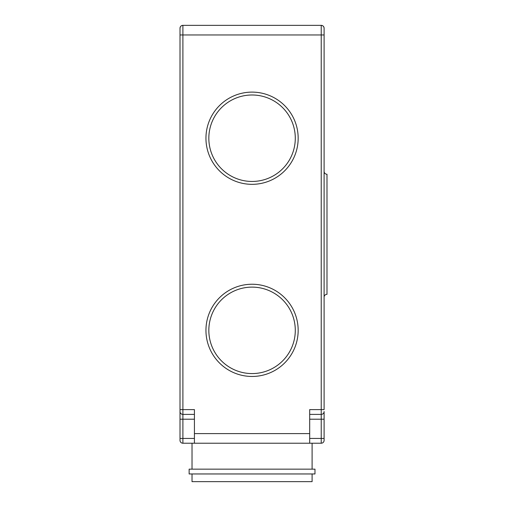 <?xml version="1.0" encoding="UTF-8"?>
<svg xmlns="http://www.w3.org/2000/svg" width="507" height="507" viewBox="0 0 507 507"><rect width="100%" height="100%" fill="white"/><g stroke="black" fill="none" stroke-linecap="round" stroke-linejoin="round"><path stroke-width="0.76" d="M326.99 174.25L326.99 294.326L326.99 174.25A2.884 2.884 0 0 1 324.106 171.366M326.99 294.326A2.884 2.884 0 0 0 324.106 297.21M312.097 469.159L312.097 443.226M192.02 469.159L192.02 443.226M189.136 473.963L314.98 473.963L314.98 469.159L189.136 469.159L189.136 473.963M192.02 473.963L192.02 481.65L312.097 481.65L312.097 473.963M252.061 287.12A43.228 43.228 0 0 1 295.289 330.349A43.228 43.228 0 0 1 252.061 373.577A43.228 43.228 0 0 1 208.833 330.349A43.228 43.228 0 0 1 252.061 287.12M252.061 94.993A43.228 43.228 0 0 1 295.289 138.227A43.228 43.228 0 0 1 252.061 181.455A43.228 43.228 0 0 1 208.833 138.227A43.228 43.228 0 0 1 252.061 94.993M309.695 438.422L321.223 438.422L321.223 414.403A2.884 2.884 0 0 0 324.106 411.526A2.884 2.884 0 0 1 321.223 414.403A2.884 2.884 0 0 0 324.106 411.526L324.106 440.342A2.884 2.884 0 0 1 321.223 443.226L182.894 443.226A2.884 2.884 0 0 1 180.01 440.342L180.01 438.422L180.01 440.342M194.422 414.403L182.894 414.403L182.894 409.605L180.01 409.605L180.01 411.526L180.01 28.234A2.884 2.884 0 0 1 182.894 25.35L321.223 25.35L321.223 34.958L324.106 34.958L324.106 28.234L324.106 409.605L321.223 409.605L321.223 34.958L182.894 34.958L182.894 409.605L194.422 409.605L194.422 433.618L309.695 433.618L309.695 443.226M309.695 414.403L321.223 414.403L321.223 409.605L309.695 409.605L309.695 433.618M182.894 443.226L182.894 438.422L180.01 438.422L180.01 411.526A2.884 2.884 0 0 0 182.894 414.403L182.894 438.422L194.422 438.422M180.01 34.958L180.01 28.234C180.194 26.497 181.157 25.534 182.894 25.35L182.894 34.958L180.01 34.958M194.422 443.226L194.422 433.618M321.223 25.35A2.884 2.884 0 0 1 324.106 28.234C323.922 26.497 322.965 25.534 321.223 25.35M252.061 376.46A46.112 46.112 0 0 1 205.95 330.349A46.112 46.112 0 0 1 252.061 284.243A46.112 46.112 0 0 1 298.167 330.349A46.112 46.112 0 0 1 252.061 376.46M252.061 184.333A46.112 46.112 0 0 1 205.95 138.227A46.112 46.112 0 0 1 252.061 92.116A46.112 46.112 0 0 1 298.167 138.227A46.112 46.112 0 0 1 252.061 184.333M324.106 419.207L309.695 419.207M194.422 419.207L180.01 419.207M321.223 443.226L321.223 438.422L324.106 438.422M180.01 411.526A2.884 2.884 0 0 0 182.894 414.403"/></g></svg>
